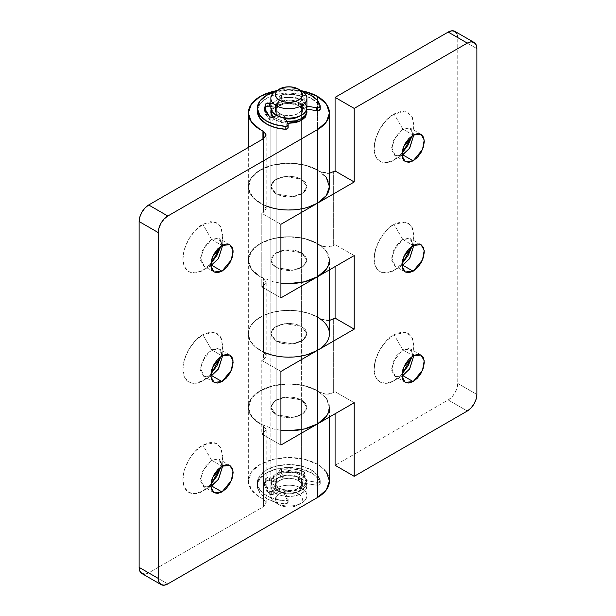 <?xml version="1.0" encoding="UTF-8"?>
<svg xmlns="http://www.w3.org/2000/svg" width="616" height="616" viewBox="0 0 616 616"><rect width="100%" height="100%" fill="white"/><g stroke="black" fill="none" stroke-linecap="round" stroke-linejoin="round"><path stroke-width="0.46" stroke-dasharray="3.08 2.31" d="M211.619 239.478L221.976 245.453L211.619 239.478L218.064 238.123L222.746 245.037L219.504 238.692L211.619 239.478L202.856 224.301L211.619 239.478L202.233 250.828L200.547 260.298L203.734 266.012L210.849 265.642L204.219 266.258L200.493 257.919L205.166 245.576L211.619 239.478M211.619 265.226L202.856 270.285L210.857 263.733L202.856 270.285L195.234 272.942L188.773 271.687L184.461 266.713L182.944 258.789L184.461 249.118L188.773 239.162L195.234 230.453L202.856 224.301L210.48 221.652L216.94 222.907L221.252 227.874L222.769 235.797L220.428 226.326L214.807 221.999L202.856 224.301C197.035 226.742 183.214 241.618 182.944 258.789C183.214 275.652 197.035 274.574 202.856 270.285L211.619 265.226L202.856 270.285M221.09 246.007L222.769 235.797L221.09 246.007M222.746 355.417L219.504 349.064L211.619 349.85L221.976 355.825L211.619 349.85L218.064 348.494L222.746 355.409M211.619 375.598L202.856 380.657L210.857 374.105L202.856 380.657L195.234 383.314L188.773 382.059L184.461 377.084L182.944 369.161L184.461 359.49L188.773 349.534L195.234 340.825L202.856 334.673L211.619 349.85L202.856 334.673L210.48 332.024L216.94 333.279L221.252 338.246L222.769 346.169L220.428 336.698L214.807 332.37L202.856 334.673C197.035 337.114 183.214 351.99 182.944 369.161C183.214 386.024 197.035 384.946 202.856 380.657L211.619 375.598L202.856 380.657M221.09 356.379L222.769 346.169L221.09 356.379M211.619 460.221L221.976 466.197L211.619 460.221L218.064 458.866L222.746 465.781L219.504 459.436L211.619 460.221L202.856 445.045L211.619 460.221L202.233 471.571L200.547 481.042L203.734 486.755L210.849 486.386L204.219 487.002L200.493 478.663L205.166 466.32L211.619 460.221M211.619 485.97L202.856 491.029L210.857 484.476L202.856 491.029L195.234 493.685L188.773 492.43L184.461 487.456L182.944 479.533L184.461 469.862L188.773 459.906L195.234 451.197L202.856 445.045L210.48 442.396L216.94 443.651L221.252 448.617L222.769 456.541L220.428 447.07L214.807 442.742L202.856 445.045C197.035 447.486 183.214 462.362 182.944 479.533C183.214 496.396 197.035 495.318 202.856 491.029L211.619 485.97L202.856 491.029M221.09 466.751L222.769 456.541L221.09 466.751M145.037 574.166L148.695 572.888L263.54 506.583L263.54 433.002L266.181 429.329L262.932 425.325A40.556 23.416 180 0 1 248.333 407.422A40.556 23.416 180 0 1 273.296 385.724A40.556 23.416 180 0 1 317.556 390.783L317.556 464.364A40.556 23.416 0 0 0 273.173 459.336A40.556 23.416 0 0 0 248.333 481.158A40.556 23.416 0 0 0 260.206 497.474A40.556 23.416 0 0 0 262.932 498.906L262.932 425.325L266.181 429.329L263.54 433.002L263.54 506.583L266.181 502.91L263.54 499.23L263.54 425.648L263.54 499.23L262.932 498.906L262.932 425.325L252.768 417.987L248.425 408.932L250.596 399.622L258.936 391.553L272.095 386.024L287.957 383.93L303.973 385.601L317.556 390.783A40.556 23.416 180 0 1 329.437 407.338L326.349 416.293M301.624 399.977L301.624 473.558L285.031 470.755L274.69 474.505L270.863 480.919L276.137 488.272L276.137 414.691L270.863 407.338L274.69 400.924L285.031 397.166L301.624 399.977L306.907 407.338L303.072 413.752L292.739 417.502L276.137 414.691L276.137 488.272L292.739 491.083L303.072 487.333L306.907 480.919L301.624 473.558L301.624 399.977L295.78 397.72L288.881 396.927L281.989 397.72L276.137 399.977L272.233 403.349L270.863 407.338L272.233 411.319L276.137 414.691L281.989 416.947L288.881 417.74L295.78 416.947L301.624 414.691L305.536 411.319L306.907 407.338L305.536 403.349L301.624 399.977L285.031 397.166L274.69 400.924L270.863 407.338L276.137 414.691L276.137 267.529L270.863 260.175L274.69 253.761L285.031 250.004L301.624 252.814L301.624 326.395L285.031 323.585L274.69 327.342L270.863 333.757L276.137 341.11L292.739 343.921L303.072 340.171L306.907 333.757L301.624 326.395L301.624 252.814L306.907 260.175L303.072 266.589L292.739 270.339L276.137 267.529L276.137 341.11L272.233 337.737L270.863 333.757L272.233 329.768L276.137 326.395L281.989 324.139L288.881 323.346L295.78 324.139L301.624 326.395L305.536 329.768L306.907 333.757L305.536 337.737L301.624 341.11L295.78 343.366L288.881 344.159L281.989 343.366L276.137 341.11L270.863 333.757L274.69 327.342L285.031 323.585L301.624 326.395L301.624 399.977L301.624 326.395L306.907 333.757L303.072 340.171L292.739 343.921L276.137 341.11L276.137 414.691L292.739 417.502L303.072 413.752L306.907 407.338L301.624 399.977L305.536 403.349L306.907 407.338L305.536 411.319L301.624 414.691L295.78 416.947L288.881 417.74L281.989 416.947L276.137 414.691L272.233 411.319L270.863 407.338L272.233 403.349L276.137 399.977L281.989 397.72L288.881 396.927L295.78 397.72L301.624 399.977M272.233 116.994L276.137 120.366L281.989 122.623L287.603 123.392L276.137 120.366L276.137 193.948L292.739 196.758L303.072 193.008L306.907 186.594L301.624 179.233L295.78 176.977L288.881 176.184L281.989 176.977L276.137 179.233L272.233 182.606L270.863 186.594L270.863 113.013L274.69 106.599L285.031 102.841L301.624 105.652L301.624 179.233L285.031 176.422L274.69 180.18L270.863 186.594L276.137 193.948L276.137 120.366L272.534 117.386M263.54 352.067L262.932 351.744L262.932 278.163A40.556 23.416 180 0 1 260.206 276.73A40.556 23.416 180 0 1 248.333 260.414A40.556 23.416 180 0 1 273.173 238.592A40.556 23.416 180 0 1 317.556 243.62L317.556 317.202A40.556 23.416 0 0 0 273.173 312.173A40.556 23.416 0 0 0 248.333 333.995A40.556 23.416 0 0 0 260.206 350.312A40.556 23.416 0 0 0 262.932 351.744L262.932 278.163L263.54 278.486L263.54 352.067A9.009 5.205 0 0 1 263.54 359.421L261.8 360.429L280.919 371.463L261.8 360.429L261.8 434.01L263.54 433.002L261.8 434.01L261.8 360.429L263.54 359.421L263.54 285.839L263.54 359.421L266.181 355.748L263.54 352.067L263.54 278.486L266.181 282.159L263.54 285.839L261.8 286.848L261.8 213.267L263.54 212.258L266.181 208.578L263.54 204.905L263.54 138.677L263.54 212.258L263.54 138.677L263.54 204.905L262.932 204.581L262.932 139.031L262.932 204.581L252.768 197.243L248.425 188.188L250.596 178.879L258.936 170.809L272.095 165.281L287.957 163.186L303.973 164.857L317.556 170.039A40.556 23.416 0 0 0 273.296 164.98A40.556 23.416 0 0 0 248.333 186.679A40.556 23.416 0 0 0 262.932 204.581A9.009 5.205 0 0 1 263.54 204.905L266.181 208.578L266.181 134.996M276.53 90.706A40.556 23.416 180 0 1 301.239 90.706L288.881 89.597L276.538 90.706M317.556 96.458L317.556 170.039L317.556 96.458M329.437 186.594A40.556 23.416 0 0 0 317.556 170.039L326.349 177.631M329.437 333.757A40.556 23.416 0 0 0 317.556 317.202L317.556 243.62A40.556 23.416 180 0 1 329.437 260.175L326.349 251.213L317.556 243.62L304.404 238.538L288.881 236.76L273.365 238.538L260.206 243.62L251.42 251.213L248.333 260.175L251.42 269.13L260.206 276.73A40.556 23.416 0 0 0 262.932 278.163A9.009 5.205 180 0 1 263.54 278.486L266.181 282.159L263.54 285.839L261.8 286.848L261.8 213.267L280.919 224.301L261.8 213.267L263.54 212.258L266.181 208.578M270.863 480.919L272.233 476.93L276.137 473.558L281.989 471.302L288.881 470.508L295.78 471.302L301.624 473.558L305.536 476.93L306.907 480.919L305.536 484.9L301.624 488.272L295.78 490.528L288.881 491.322L281.989 490.528L276.137 488.272L272.233 484.9L270.863 480.919L270.863 333.757L272.233 337.737L276.137 341.11L281.989 343.366L288.881 344.159L295.78 343.366L301.624 341.11L305.536 337.737L306.907 333.757L305.536 329.768L301.624 326.395L295.78 324.139L288.881 323.346L281.989 324.139L276.137 326.395L272.233 329.768L270.863 333.757L270.863 260.175L272.233 256.187L276.137 252.814L281.989 250.558L288.881 249.765L295.78 250.558L301.624 252.814L305.536 256.187L306.907 260.175L305.536 264.156L301.624 267.529L295.78 269.785L288.881 270.578L281.989 269.785L276.137 267.529L272.233 264.156L270.863 260.175L270.863 186.594L272.233 190.575L276.137 193.948L281.989 196.204L288.881 196.997L295.78 196.204L301.624 193.948L305.536 190.575L306.907 186.594L305.536 182.606L301.624 179.233L306.907 186.594L303.072 193.008L292.739 196.758L276.137 193.948L276.137 267.529L292.739 270.339L303.072 266.589L306.907 260.175L301.624 252.814L301.624 179.233L295.78 176.977L288.881 176.184L281.989 176.977L276.137 179.233L272.233 182.606L270.863 186.594L274.69 180.18L285.031 176.422L301.624 179.233L301.624 252.814L285.031 250.004L274.69 253.761L270.863 260.175L276.137 267.529L272.233 264.156L270.863 260.175L272.233 256.187L276.137 252.814L281.989 250.558L288.881 249.765L295.78 250.558L301.624 252.814L305.536 256.187L306.907 260.175L305.536 264.156L301.624 267.529L295.78 269.785L288.881 270.578L281.989 269.785L276.137 267.529L276.137 193.948L270.863 186.594L272.233 190.575L276.137 193.948L281.989 196.204L288.881 196.997L295.78 196.204L301.624 193.948L305.536 190.575L306.907 186.594L305.536 182.606L301.624 179.233L301.624 105.652L306.837 112.097M329.437 480.919A40.556 23.416 0 0 0 317.556 464.364L317.556 390.783L326.349 398.375L329.437 407.338L329.437 417.032M270.863 482.759L272.233 478.771L276.137 475.398L281.989 473.142L288.881 472.349L295.78 473.142L301.624 475.398A18.026 10.403 0 0 0 283.121 472.895A18.026 10.403 0 0 0 271.025 481.358A18.026 10.403 0 0 0 276.137 490.113A18.026 10.403 0 0 0 294.64 492.615A18.026 10.403 0 0 0 306.745 484.153A18.026 10.403 0 0 0 301.624 475.398L305.536 478.771L306.907 482.759L305.536 486.74L301.624 490.113L295.78 492.369L288.881 493.162L281.989 492.369L276.137 490.113L276.137 118.526L276.137 490.113L272.233 486.74L270.863 482.759L270.863 113.013L272.233 109.024L276.137 105.652L281.989 103.396L288.881 102.603L295.78 103.396L301.624 105.652L305.536 109.024L306.837 112.089M326.349 471.956L317.556 464.364L304.404 459.282L288.881 457.503L273.365 459.282L260.206 464.364L251.42 471.956L248.333 480.919L251.42 489.874L260.206 497.474L263.54 499.23L266.181 502.91L263.54 506.583L148.695 572.888L167.806 583.93L148.695 572.888A13.521 7.808 120 0 1 141.934 573.558M261.8 434.01L280.919 445.045L261.8 434.01M260.206 350.312A40.556 23.416 180 0 1 260.206 317.202A40.556 23.416 180 0 1 317.556 317.202L317.556 390.783A40.556 23.416 0 0 0 273.951 385.57A40.556 23.416 0 0 0 248.348 406.606A40.556 23.416 0 0 0 260.206 423.893L273.365 428.967L280.919 430.299M280.919 297.882L261.8 286.848L280.919 297.882M326.349 269.13L329.437 260.175L329.437 269.87M210.849 376.014L204.219 376.63L200.493 368.291L205.166 355.948L211.619 349.85L202.233 361.199L200.547 370.67L203.734 376.384L210.849 376.014M402.787 129.106L413.143 135.081L402.787 129.106L409.232 127.751L413.913 134.673L410.672 128.328L402.787 129.106L394.024 113.929L402.787 129.106L393.401 140.456L391.714 149.934L394.902 155.64L402.017 155.27L395.387 155.886L391.661 147.547L396.334 135.204L402.787 129.106M402.787 154.862L394.024 159.921L402.025 153.361L394.024 159.921L402.787 154.862L394.024 159.921L386.409 162.57L379.949 161.315L375.629 156.349L374.112 148.425L375.629 138.746L379.949 128.798L386.409 120.081L394.024 113.929C388.203 116.37 374.382 131.246 374.112 148.425C374.382 165.281 388.203 164.203 394.024 159.921M413.937 125.425L412.266 135.636L413.937 125.425L411.596 115.962L405.975 111.635L394.024 113.929L401.647 111.28L408.108 112.536L412.42 117.502L413.937 125.425L413.937 135.543M402.787 239.478L413.143 245.453L402.787 239.478L409.232 238.123L413.913 245.045L410.672 238.7L402.787 239.478L394.024 224.301L402.787 239.478L393.401 250.828L391.714 260.306L394.902 266.012L402.017 265.642L395.387 266.258L391.661 257.919L396.334 245.576L402.787 239.478M402.787 265.234L394.024 270.293L402.025 263.733L394.024 270.293L402.787 265.234L394.024 270.293L386.409 272.942L379.949 271.687L375.629 266.72L374.112 258.797L375.629 249.118L379.949 239.17L386.409 230.453L394.024 224.301C388.203 226.742 374.382 241.618 374.112 258.797C374.382 275.652 388.203 274.574 394.024 270.293M413.937 235.797L412.266 246.007L413.937 235.797L411.596 226.334L405.975 222.006L394.024 224.301L401.647 221.652L408.108 222.907L412.42 227.874L413.937 235.797L413.937 245.915M402.787 349.85L413.143 355.825L402.787 349.85L409.232 348.494L413.913 355.417L410.672 349.072L402.787 349.85L394.024 334.673L402.787 349.85L393.401 361.199L391.714 370.678L394.902 376.384L402.017 376.014L395.387 376.63L391.661 368.291L396.334 355.948L402.787 349.85M402.787 375.606L394.024 380.665L402.025 374.105L394.024 380.665L402.787 375.606L394.024 380.665L386.409 383.314L379.949 382.059L375.629 377.092L374.112 369.169L375.629 359.49L379.949 349.541L386.409 340.825L394.024 334.673C388.203 337.114 374.382 351.99 374.112 369.169C374.382 386.024 388.203 384.946 394.024 380.665M413.937 346.169L412.266 356.379L413.937 346.169L411.596 336.706L405.975 332.378L394.024 334.673L401.647 332.024L408.108 333.279L412.42 338.246L413.937 346.169L413.937 356.287M266.181 353.153A40.556 23.416 180 0 1 248.333 333.757A40.556 23.416 180 0 1 273.365 312.12A40.556 23.416 180 0 1 317.556 317.202A40.556 23.416 180 0 1 320.043 318.772L320.043 392.353L320.597 392.7C324.932 394.687 329.183 394.687 333.341 392.7L333.341 319.119L333.341 392.7L326.973 394.225L320.043 392.353A40.556 23.416 0 0 0 317.556 390.783L317.556 317.202L320.043 318.772L320.043 392.353L317.556 390.783L304.404 385.701L288.881 383.922L273.365 385.701L260.206 390.783L251.42 398.375L248.333 407.338L251.42 416.293L260.206 423.893M266.181 205.99A40.556 23.416 180 0 1 248.333 186.594A40.556 23.416 180 0 1 273.365 164.957A40.556 23.416 180 0 1 317.556 170.039L317.556 243.62A40.556 23.416 0 0 0 273.951 238.407A40.556 23.416 0 0 0 248.348 259.444A40.556 23.416 0 0 0 260.206 276.73L273.365 281.805L280.919 283.137M457.018 33.788L457.75 37.591L457.75 383.421L457.018 388.065L454.947 392.846L451.851 397.027L448.194 399.977L335.081 465.28L448.194 399.977A13.521 7.808 120 0 0 457.75 383.421L457.75 37.591L476.869 48.626L457.75 37.591A13.521 7.808 120 0 0 454.947 31.401M335.081 413.775L335.081 391.699L333.341 392.7L335.081 391.699L354.2 402.733L335.081 391.699L335.081 413.775M308 207.238L296.796 209.555L284.908 209.894L273.365 208.223L263.155 204.689L255.163 199.599L250.073 193.386L248.333 186.594L250.073 179.795L255.163 173.581L263.155 168.491L273.365 164.957L284.908 163.294L296.796 163.625L308 165.943L320.043 171.61L326.565 173.481L329.437 173.304L320.043 171.61L320.043 245.191L320.597 245.538C324.932 247.524 329.183 247.524 333.341 245.538L335.081 244.537L354.2 255.571L335.081 244.537L335.081 266.613L335.081 244.537L333.341 245.538L333.341 171.956L333.341 245.538L326.973 247.062L320.597 245.538A9.009 5.205 180 0 1 320.043 245.191A40.556 23.416 0 0 0 317.556 243.62L317.556 170.039A40.556 23.416 180 0 1 320.043 171.61L320.043 245.191L317.556 243.62L304.404 238.538L288.881 236.76L273.365 238.538L260.206 243.62L251.42 251.213L248.333 260.175L251.42 269.13L260.206 276.73M329.437 320.443L320.043 318.772L326.565 320.643L329.437 320.466M476.869 394.456L457.75 383.421L476.869 394.456M467.305 411.018L448.194 399.977L467.305 411.018M308 354.4L296.796 356.718L284.908 357.057L273.365 355.386L263.155 351.851L255.163 346.762L250.073 340.548L248.333 333.757L250.073 326.957L255.163 320.744L263.155 315.654L273.365 312.12L284.908 310.456L296.796 310.787L308 313.105L317.556 317.202M279.818 471.525L283.168 475.683L279.818 471.525L279.787 470.247L281.435 469.384L293.108 468.922L303.804 471.656A2.703 1.563 180 0 1 304.058 471.787L304.851 472.888L304.058 473.997L304.058 476.938L304.851 475.837L304.058 474.728L304.058 471.787L304.851 472.888L304.058 473.997L304.058 476.938L298.444 480.18L298.444 477.238L301.463 479.903L301.463 482.844L316.817 485.216A2.703 1.563 0 0 0 320.22 483.737A2.703 1.563 0 0 0 320.197 483.522A31.539 18.21 0 0 0 311.188 472.818A31.539 18.21 0 0 0 276.176 469.03A31.539 18.21 0 0 0 257.373 486.494A31.539 18.21 0 0 0 266.582 498.575A31.539 18.21 0 0 0 285.116 503.78L285.116 500.839A31.539 18.21 180 0 1 266.582 495.634A31.539 18.21 180 0 1 257.373 483.552A31.539 18.21 180 0 1 276.176 466.089A31.539 18.21 180 0 1 311.188 469.877L311.188 472.818L311.188 469.877A31.539 18.21 180 0 1 320.197 480.58L320.197 483.522L320.197 480.58A2.703 1.563 180 0 1 320.22 480.796A2.703 1.563 180 0 1 316.817 482.274L316.817 485.216L316.817 482.274L301.463 479.903L301.463 482.844L298.444 480.18L298.444 477.238L304.058 473.997L298.444 477.238A13.521 7.808 180 0 1 301.463 479.903L316.817 482.274L319.288 481.943L320.197 480.58L317.248 474.79L311.188 469.877L300.955 465.935L288.881 464.549L276.815 465.935L266.582 469.877L259.744 475.791L257.342 482.759L259.744 489.728L266.582 495.634L275.09 499.129L285.116 500.839L285.116 503.78A2.703 1.563 0 0 0 288.142 502.271A2.703 1.563 0 0 0 288.049 501.824L283.938 492.962L283.938 490.02L279.325 488.272L279.325 491.214L273.712 494.455L273.712 491.514L269.885 491.514A2.703 1.563 180 0 1 269.662 491.368L264.549 482.759L265.719 478.455L269.438 477.523L269.438 480.465L276.63 482.397L276.63 479.456L283.168 475.683L283.168 478.624L279.818 474.474L279.818 471.525C279.264 470.539 279.81 469.823 281.435 469.384C289.535 468.029 296.997 468.784 303.804 471.656L303.804 474.605C296.997 471.733 289.535 470.971 281.435 472.326L281.435 469.384L281.435 472.326C279.81 472.765 279.264 473.481 279.818 474.474L279.787 473.188L281.435 472.326L293.108 471.864L304.058 474.728L304.851 475.837L304.058 476.938L298.444 480.18L301.463 482.844L316.817 485.216L319.288 484.892L320.197 483.522L317.248 477.739L311.188 472.818L300.955 468.876L288.881 467.49L276.815 468.876L266.582 472.818L259.744 478.732L257.342 485.701L259.744 492.669L266.582 498.575L275.09 502.078L285.116 503.78L287.48 503.249L288.049 498.883L288.049 501.824L283.938 492.962L283.938 490.02L288.049 498.883A2.703 1.563 180 0 1 288.142 499.33A2.703 1.563 180 0 1 285.116 500.839L287.48 500.308L288.049 498.883L283.938 490.02A13.521 7.808 180 0 1 279.325 488.272L279.325 491.214L283.938 492.962L279.325 491.214L273.712 494.455L273.712 491.514L279.325 488.272L273.712 491.514L271.795 491.976L269.885 491.514M283.168 475.683L283.168 478.624L276.63 482.397L276.63 479.456L269.438 477.523L269.438 480.465L265.719 481.396L265.719 478.455L265.719 481.396L264.549 485.701L269.662 494.309L269.662 491.368L264.918 485.192L265.719 478.455L267.213 477.508L269.438 477.523L276.63 479.456A13.521 7.808 180 0 1 283.168 475.683M269.885 494.455L273.712 494.455L271.795 494.918L269.662 494.309L264.918 488.142L265.719 481.396L267.213 480.449L269.438 480.465L276.63 482.397L283.168 478.624L279.818 474.474M301.624 478.709A18.026 10.403 180 0 1 306.745 487.464A18.026 10.403 180 0 1 294.64 495.926A18.026 10.403 180 0 1 276.137 493.424L276.137 502.987A18.026 10.403 0 0 0 294.64 505.49A18.026 10.403 0 0 0 306.745 497.027A18.026 10.403 0 0 0 301.624 488.272L301.624 478.709L301.624 488.272A18.026 10.403 180 0 1 301.624 502.987A18.026 10.403 180 0 1 276.137 502.987L279.325 504.827A13.521 7.808 0 0 0 298.444 504.827A13.521 7.808 0 0 0 298.444 493.793L301.624 488.272L298.444 493.793L301.37 496.327L302.402 499.314L301.37 502.302L298.444 504.827L294.055 506.521L288.881 507.114L283.707 506.521L279.325 504.827L276.392 502.302L275.367 499.314L276.392 496.327L279.325 493.793L283.707 492.099L288.881 491.506L294.055 492.099L298.444 493.793A13.521 7.808 0 0 0 279.325 493.793A13.521 7.808 0 0 0 279.325 504.827L276.137 502.987A18.026 10.403 180 0 1 276.137 488.272A18.026 10.403 180 0 1 301.624 488.272A18.026 10.403 0 0 0 283.121 485.77A18.026 10.403 0 0 0 271.025 494.232A18.026 10.403 0 0 0 276.137 502.987L276.137 493.424A18.026 10.403 180 0 1 271.025 484.669A18.026 10.403 180 0 1 283.121 476.207A18.026 10.403 180 0 1 301.624 478.709L295.78 476.453L288.881 475.66L281.989 476.453L276.137 478.709L272.233 482.082L270.863 486.07L272.233 490.051L276.137 493.424L281.989 495.68L288.881 496.473L295.78 495.68L301.624 493.424L305.536 490.051L306.907 486.07L305.536 482.082L301.624 478.709M306.745 109.255A18.026 10.403 0 0 0 301.624 100.5L301.624 90.937L301.624 100.5L305.536 103.881M285.431 118.719L279.325 116.686L279.325 113.375A13.521 7.808 180 0 1 275.491 106.814A13.521 7.808 180 0 1 284.561 100.462A13.521 7.808 180 0 1 298.444 102.341A13.521 7.808 180 0 1 302.279 108.909A13.521 7.808 180 0 1 293.201 115.254A13.521 7.808 180 0 1 279.325 113.375L279.325 116.686L276.392 114.16L275.367 111.173L276.392 108.185L279.325 105.652L283.707 103.958L288.881 103.365L294.055 103.958L298.444 105.652L298.444 102.341L298.444 105.652L301.37 108.185L302.402 111.173L301.37 114.16L298.444 116.686M298.467 116.67A13.521 7.808 0 0 0 302.279 112.22A13.521 7.808 0 0 0 298.444 105.652A13.521 7.808 0 0 0 284.561 103.773A13.521 7.808 0 0 0 275.491 110.125A13.521 7.808 0 0 0 279.325 116.686L273.712 119.928L273.712 116.986L273.712 119.928L271.795 120.389L269.885 119.928L273.712 119.928L279.325 116.686L283.938 118.434L283.938 115.492L279.325 113.744L279.325 116.686L279.325 113.744L276.461 115.4L279.325 113.744A13.521 7.808 180 0 0 283.938 115.492L285.116 118.041L283.938 115.492L283.938 118.434L279.325 116.686M271.025 109.771A18.026 10.403 180 0 1 283.121 101.309A18.026 10.403 180 0 1 301.624 103.811L301.624 475.398L301.624 103.811A18.026 10.403 180 0 1 306.745 112.566M298.444 477.238A13.521 7.808 180 0 1 302.279 483.806A13.521 7.808 180 0 1 293.201 490.151A13.521 7.808 180 0 1 279.325 488.272L279.325 491.583A13.521 7.808 0 0 0 293.201 493.462A13.521 7.808 0 0 0 302.279 487.117A13.521 7.808 0 0 0 298.444 480.549L298.444 477.238L298.444 480.549A13.521 7.808 0 0 0 284.561 478.671A13.521 7.808 0 0 0 275.491 485.015A13.521 7.808 0 0 0 279.325 491.583L279.325 488.272A13.521 7.808 180 0 1 275.491 481.704A13.521 7.808 180 0 1 284.561 475.36A13.521 7.808 180 0 1 298.444 477.238L294.055 475.544L288.881 474.951L283.707 475.544L279.325 477.238L276.392 479.772L275.367 482.759L276.392 485.739L279.325 488.272L283.707 489.966L288.881 490.559L294.055 489.966L298.444 488.272L301.37 485.739L302.402 482.759L301.37 479.772L298.444 477.238M273.843 116.909L276.137 118.526L281.989 120.782L286.725 121.506M306.683 109.517L305.536 107.192L301.624 103.811L295.78 101.555L288.881 100.762L281.989 101.555L276.137 103.811L272.233 107.192L271.086 109.517M270.863 107.862L272.233 103.881L276.137 100.5L281.989 98.244L288.881 97.451L295.78 98.244L301.624 100.5A18.026 10.403 0 0 0 283.121 97.998A18.026 10.403 0 0 0 271.025 106.46M279.325 113.375L283.707 115.069L288.881 115.662L294.055 115.069L298.444 113.375L301.37 110.849L302.402 107.862L301.37 104.874L298.444 102.341L294.055 100.647L288.881 100.054L283.707 100.647L279.325 102.341L276.392 104.874L275.367 107.862L276.392 110.849L279.325 113.375M277.955 90.021A18.026 10.403 180 0 1 301.624 90.937A18.026 10.403 0 0 0 276.137 90.937M298.444 480.549L301.37 483.083L302.402 486.07L301.37 489.05L298.444 491.583L294.055 493.277L288.881 493.87L283.707 493.277L279.325 491.583L276.392 489.05L275.367 486.07L276.392 483.083L279.325 480.549L283.707 478.855L288.881 478.262L294.055 478.855L298.444 480.549M304.058 99.469L304.058 102.41L304.851 101.309L304.058 100.2L304.058 97.259L304.851 98.36L304.058 99.469L304.058 102.41L298.444 105.652L298.444 102.71L301.463 105.374L301.463 108.316L306.776 109.14L301.463 108.316L298.444 105.652L298.444 102.71L304.058 99.469L298.444 102.71A13.521 7.808 180 0 1 301.463 105.374L301.463 108.316L298.444 105.652L304.058 102.41L304.851 101.309L304.851 98.36L304.058 99.469M303.257 92.015L288.881 90.021L274.505 92.015A31.539 18.21 180 0 1 311.188 95.349L311.188 98.291A31.539 18.21 0 0 0 276.176 94.502A31.539 18.21 0 0 0 257.373 111.966M320.22 109.124L320.197 106.052L320.197 108.994A31.539 18.21 0 0 0 311.188 98.291L311.188 95.349M306.907 106.214L301.463 105.374L306.907 106.214M279.818 99.938L283.168 104.096L276.63 107.869L270.863 106.322L276.63 107.869L276.63 104.928A13.521 7.808 180 0 1 283.168 101.155L283.168 104.096L276.63 107.869L276.63 104.928L283.168 101.155L279.818 96.997L283.168 101.155L283.168 104.096L279.818 99.938L279.787 98.66L281.435 97.798L281.435 94.856C289.535 93.501 296.997 94.256 303.804 97.128L303.804 100.077C296.997 97.197 289.535 96.442 281.435 97.798C279.81 98.237 279.264 98.953 279.818 99.938L279.818 96.997C279.264 96.011 279.81 95.295 281.435 94.856L281.435 97.798L293.108 97.336L303.804 100.077L304.851 101.309M276.63 104.928L270.863 103.373L276.63 104.928M264.688 109.702L264.549 111.173L269.662 119.781L269.662 116.84M288.142 127.581L283.938 118.434L288.049 127.296L288.049 124.355L288.049 127.296A2.703 1.563 0 0 1 288.142 127.743M279.818 96.997L279.787 95.711L281.435 94.856L293.108 94.394L303.804 97.128A2.703 1.563 180 0 1 304.058 97.259L304.851 98.36M269.885 119.928L264.918 113.614L265.719 106.868M320.197 108.994L317.248 103.211L311.188 98.291L300.955 94.348L288.881 92.962L276.815 94.348L266.582 98.291L259.744 104.204L257.342 111.173M229.86 244.675L219.504 238.692M222.769 235.797L222.769 245.915M229.86 355.047L219.504 349.064M222.769 346.169L222.769 356.287M229.86 465.419L219.504 459.436M222.769 456.541L222.769 466.659M248.333 147.463L248.333 480.919M266.181 502.91L266.181 429.329M266.181 355.748L266.181 282.159M306.907 480.919L306.907 482.759M214.091 492.731L203.734 486.755M214.091 382.359L203.734 376.384M214.091 271.987L203.734 266.012M421.028 134.303L410.672 128.328M421.028 244.675L410.672 238.7M421.028 355.047L410.672 349.072M405.259 382.367L394.902 376.384M405.259 271.995L394.902 266.012M405.259 161.623L394.902 155.64M304.851 475.837L304.851 472.888M257.342 482.759L257.342 485.701M320.22 483.714L320.22 480.765M264.549 482.759L264.549 485.701M288.142 502.233L288.142 499.283M306.907 486.07L306.907 495.634M298.444 504.827L301.624 502.987M302.402 107.862L302.402 111.173M302.402 482.759L302.402 486.07M275.367 482.759L275.367 486.07M275.367 107.862L275.367 111.173M279.325 504.827L276.137 502.987M270.863 486.07L270.863 495.634M264.549 108.224L264.549 111.173"/><path stroke-width="0.92" d="M221.976 245.453L229.86 244.675L233.04 250.381L231.362 259.86L221.976 271.209L211.619 265.226L218.557 258.427L222.746 245.045L218.31 258.789L210.849 265.642L211.619 265.226L221.976 271.209L226.241 267.767L229.86 262.886L232.278 257.311L233.125 251.89L232.278 247.455L229.86 244.675L226.241 243.975L221.976 245.453L217.71 248.903L214.091 253.777L211.673 259.351L210.826 264.772L211.673 269.207L214.091 271.987L217.71 272.695L221.976 271.209L214.091 271.987L210.903 266.281L212.582 256.803L221.976 245.453M210.857 263.733L221.09 246.007M222.746 355.409L218.31 369.161L211.619 375.598L221.976 381.581L214.091 382.359L210.903 376.653L212.582 367.175L221.976 355.825L217.71 359.274L214.091 364.148L211.673 369.723L210.826 375.144L211.673 379.579L214.091 382.359L217.71 383.067L221.976 381.581L226.241 378.139L229.86 373.257L232.278 367.683L233.125 362.262L232.278 357.827L229.86 355.047L226.241 354.346L221.976 355.825L229.86 355.047L233.04 360.753L231.362 370.231L221.976 381.581L211.619 375.598L218.557 368.799L222.746 355.417M210.857 374.105L221.09 356.379M211.619 375.598L210.849 376.014L211.619 375.598M221.976 466.197L229.86 465.419L233.04 471.125L231.362 480.603L221.976 491.953L211.619 485.97L218.557 479.171L222.746 465.788L218.31 479.533L210.849 486.386L211.619 485.97L221.976 491.953L226.241 488.511L229.86 483.629L232.278 478.055L233.125 472.634L232.278 468.198L229.86 465.419L226.241 464.718L221.976 466.197L217.71 469.646L214.091 474.52L211.673 480.095L210.826 485.516L211.673 489.951L214.091 492.731L217.71 493.439L221.976 491.953L214.091 492.731L210.903 487.025L212.582 477.546L221.976 466.197M210.857 484.476L221.09 466.751M272.534 117.386L270.863 113.013L272.534 117.386M329.437 260.175A40.556 23.416 180 0 1 317.556 276.73L317.556 203.149A40.556 23.416 0 0 0 329.437 186.594L326.349 195.549L317.556 203.149L317.556 129.568L326.349 121.968L329.437 113.013L326.349 104.05L317.556 96.458L304.404 91.376L301.232 90.706A40.556 23.416 180 0 1 317.556 96.458A40.556 23.416 180 0 1 329.437 113.013A40.556 23.416 180 0 1 317.556 129.568L167.806 216.024A13.521 7.808 -60 0 0 158.25 232.579L139.131 221.544L158.25 232.579L158.25 578.409L139.131 567.375L139.131 221.544A13.521 7.808 120 0 1 148.695 204.982L167.806 216.024L317.556 129.568L317.556 203.149L280.919 224.301L280.919 297.882L317.556 276.73L317.556 350.312L280.919 371.463L280.919 445.045L317.556 423.893L317.556 497.474L167.806 583.93L164.149 585.2L161.053 584.599L158.982 582.212L158.25 578.409L158.25 232.579L158.982 227.935L161.053 223.154L164.149 218.973L167.806 216.024L148.695 204.982L263.54 138.677L266.181 134.996L263.54 131.324A9.009 5.205 180 0 0 262.932 131A40.556 23.416 180 0 1 260.206 129.568A40.556 23.416 0 0 0 262.932 131L262.932 139.031L262.932 131L263.54 131.324L263.54 138.677L263.54 131.324L266.181 134.996L263.54 138.677L148.695 204.982L145.037 207.939L141.934 212.12L139.863 216.894L139.131 221.544L139.131 567.375L139.863 571.178L141.934 573.558L145.037 574.166M260.206 129.568A40.556 23.416 180 0 1 248.333 113.252A40.556 23.416 180 0 1 276.53 90.706L273.365 91.376L260.206 96.458L251.42 104.05L248.333 113.013L251.42 121.968L260.206 129.568M221.252 355.848L216.94 365.796L210.48 374.513M221.252 466.22L216.94 476.168L210.48 484.884M221.252 245.476L216.94 255.424L210.48 264.141M329.437 407.338A40.556 23.416 180 0 1 317.556 423.893L354.2 402.733L354.2 476.314L467.305 411.018L470.963 408.062L474.066 403.88L476.137 399.106L476.869 394.456L476.869 48.626L476.137 44.822L474.066 42.442L470.963 41.834L467.305 43.112L354.2 108.408L354.2 181.989L280.919 224.301L280.919 297.882L317.556 276.73L317.556 350.312A40.556 23.416 0 0 0 329.437 333.757L329.437 269.87M306.837 112.097L306.907 113.013L301.078 120.674L287.603 123.392L295.78 122.623L301.624 120.366L305.536 116.994L306.837 112.089M326.349 416.293L317.556 423.893L317.556 497.474A40.556 23.416 0 0 0 329.437 480.919L326.349 471.956M161.053 584.599A13.521 7.808 -60 0 1 158.25 578.409L139.131 567.375A13.521 7.808 120 0 0 141.934 573.558L161.053 584.599A13.521 7.808 -60 0 0 167.806 583.93L317.556 497.474L326.349 489.874L329.437 480.919L329.437 417.032M280.919 430.291A40.556 23.416 0 0 0 317.556 423.893L280.919 445.045L280.919 371.463L317.556 350.312A40.556 23.416 180 0 1 266.181 353.153M317.556 317.202A40.556 23.416 180 0 1 317.556 350.312L317.556 423.893L317.556 350.312L308 354.4M326.349 177.631L329.437 186.594L329.437 113.013M457.018 33.788L454.947 31.401A13.521 7.808 120 0 0 448.194 32.071L451.851 30.8L454.947 31.401L474.066 42.442A13.521 7.808 -60 0 0 467.305 43.112L448.194 32.071L467.305 43.112L354.2 108.408L335.081 97.374L448.194 32.071L335.081 97.374L335.081 170.955L335.081 97.374L354.2 108.408L354.2 181.989L335.081 170.955L329.437 173.281L335.081 170.955L354.2 181.989L317.556 203.149L317.556 276.73L304.404 281.805L288.881 283.583L280.919 283.137A40.556 23.416 0 0 0 317.556 276.73L326.349 269.13M413.143 135.081L421.028 134.303L424.216 140.017L422.53 149.488L413.143 160.838L402.787 154.862L409.725 148.063L413.913 134.673L409.478 148.425L402.017 155.27L402.787 154.862L413.143 160.838L408.878 162.324L405.259 161.623L402.841 158.836L401.994 154.4L402.841 148.98L405.259 143.412L408.878 138.531L413.143 135.081L417.409 133.603L421.028 134.303L423.446 137.083L424.293 141.526L423.446 146.939L421.028 152.514L417.409 157.396L413.143 160.838L405.259 161.623L402.071 155.91L403.757 146.439L413.143 135.081M402.025 153.361L412.258 135.636M413.143 245.453L421.028 244.675L424.216 250.389L422.53 259.86L413.143 271.209L402.787 265.234L409.725 258.435L413.913 245.045L409.478 258.797L402.017 265.642L402.787 265.234L413.143 271.209L408.878 272.695L405.259 271.995L402.841 269.207L401.994 264.772L402.841 259.351L405.259 253.784L408.878 248.903L413.143 245.453L417.409 243.975L421.028 244.675L423.446 247.455L424.293 251.898L423.446 257.311L421.028 262.886L417.409 267.767L413.143 271.209L405.259 271.995L402.071 266.281L403.757 256.81L413.143 245.453M402.025 263.733L412.258 246.007M413.143 355.825L421.028 355.047L424.216 360.76L422.53 370.231L413.143 381.581L402.787 375.606L409.725 368.807L413.913 355.417L409.478 369.169L402.017 376.014L402.787 375.606L413.143 381.581L408.878 383.067L405.259 382.367L402.841 379.579L401.994 375.144L402.841 369.723L405.259 364.156L408.878 359.274L413.143 355.825L417.409 354.346L421.028 355.047L423.446 357.827L424.293 362.27L423.446 367.683L421.028 373.257L417.409 378.139L413.143 381.581L405.259 382.367L402.071 376.653L403.757 367.182L413.143 355.825M402.025 374.105L412.258 356.379M308 207.238L317.556 203.149A40.556 23.416 180 0 1 266.181 205.99M280.919 430.299L288.881 430.746L304.404 428.967L317.556 423.893L354.2 402.733L354.2 476.314L335.081 465.28L335.081 413.775L335.081 465.28L354.2 476.314L467.305 411.018A13.521 7.808 -60 0 0 476.869 394.456L476.869 48.626A13.521 7.808 -60 0 0 474.066 42.442M329.437 320.466L335.081 318.118L335.081 266.613L335.081 318.118L354.2 329.152L317.556 350.312L354.2 329.152L335.081 318.118L329.437 320.443M401.647 264.141L408.108 255.424L412.42 245.476M401.647 374.513L408.108 365.796L412.42 355.848M401.647 153.769L408.108 145.053L412.42 135.104M317.556 276.73L354.2 255.571L354.2 329.152L354.2 255.571L317.556 276.73M305.536 103.881L306.907 107.862L305.536 111.843L301.624 115.215L295.78 117.471L288.881 118.264L281.989 117.471L276.137 115.215L276.137 105.652L279.325 100.131A13.521 7.808 180 0 1 279.325 89.097A13.521 7.808 180 0 1 298.444 89.097A13.521 7.808 180 0 1 298.444 100.131A13.521 7.808 180 0 1 279.325 100.131L276.137 105.652A18.026 10.403 0 0 0 301.624 105.652A18.026 10.403 0 0 0 301.624 90.937L298.444 89.097L301.624 90.937A18.026 10.403 180 0 1 306.745 99.692A18.026 10.403 180 0 1 294.64 108.154A18.026 10.403 180 0 1 276.137 105.652L276.137 115.215A18.026 10.403 0 0 0 294.64 117.718A18.026 10.403 0 0 0 306.745 109.255M285.431 118.719A13.521 7.808 0 0 0 298.467 116.67L294.055 118.38L288.881 118.973L285.431 118.719M306.745 112.566A18.026 10.403 180 0 1 286.725 121.498L295.78 120.782L301.624 118.526L305.536 115.154L306.907 111.173L306.683 109.517M271.086 109.517L270.863 111.173L272.233 115.154L273.843 116.909A18.026 10.403 180 0 1 271.025 109.771M271.025 106.46A18.026 10.403 0 0 0 276.137 115.215L272.233 111.843L270.863 107.862L270.863 98.291M279.325 89.097L276.392 91.63L275.367 94.618L276.392 97.597L279.325 100.131L283.707 101.825L288.881 102.418L294.055 101.825L298.444 100.131L301.37 97.597L302.402 94.618L301.37 91.63L298.444 89.097L294.055 87.403L288.881 86.81L283.707 87.403L276.137 90.937A18.026 10.403 0 0 0 276.137 105.652A18.026 10.403 180 0 1 271.025 96.897A18.026 10.403 180 0 1 277.955 90.021M285.116 126.303A31.539 18.21 180 0 1 266.582 121.106A31.539 18.21 180 0 1 257.373 109.024A31.539 18.21 180 0 1 274.505 92.023L266.582 95.349L259.744 101.255L257.342 108.224L259.744 115.192L266.582 121.106L275.09 124.601L285.116 126.303L285.116 129.252L285.116 126.303L287.48 125.779L288.049 124.355A2.703 1.563 180 0 1 288.142 124.802A2.703 1.563 180 0 1 285.116 126.303M257.373 111.966A31.539 18.21 0 0 0 266.582 124.047A31.539 18.21 0 0 0 285.116 129.252A2.703 1.563 0 0 0 288.142 127.743M311.188 95.349A31.539 18.21 180 0 1 320.197 106.052A2.703 1.563 180 0 1 320.22 106.268A2.703 1.563 180 0 1 316.817 107.746L316.817 110.688A2.703 1.563 0 0 0 320.22 109.209A2.703 1.563 0 0 0 320.197 108.994L319.288 110.364L316.817 110.688L316.817 107.746L306.907 106.214L316.817 107.746L319.288 107.415L320.197 106.052L317.248 100.262L311.188 95.349L303.257 92.015M306.776 109.14L316.817 110.688L306.776 109.14M265.719 106.868L267.213 105.921L270.863 106.322L269.438 105.937L265.719 106.868L265.719 103.927L269.438 102.987L269.438 105.937L269.438 102.987L270.863 103.373L267.213 102.972L265.719 103.927L265.719 106.868L264.688 109.702M269.662 116.84L264.549 108.224L265.719 103.927L264.918 110.664L269.662 116.84A2.703 1.563 180 0 0 269.885 116.986L273.712 116.986L276.461 115.4L273.712 116.986L271.795 117.448L269.885 116.986M285.116 118.041L288.049 124.355L285.116 118.041M257.342 108.224L257.342 111.173L259.744 118.141L266.582 124.047L275.09 127.551L285.116 129.252L287.48 128.721L288.049 127.296M248.333 113.013L248.333 147.463M298.444 89.097L301.624 90.937M306.907 98.291L306.907 107.862M306.907 111.173L306.907 113.013M270.863 111.173L270.863 113.013M320.22 109.178L320.22 106.237M288.142 127.697L288.142 124.755"/></g></svg>
